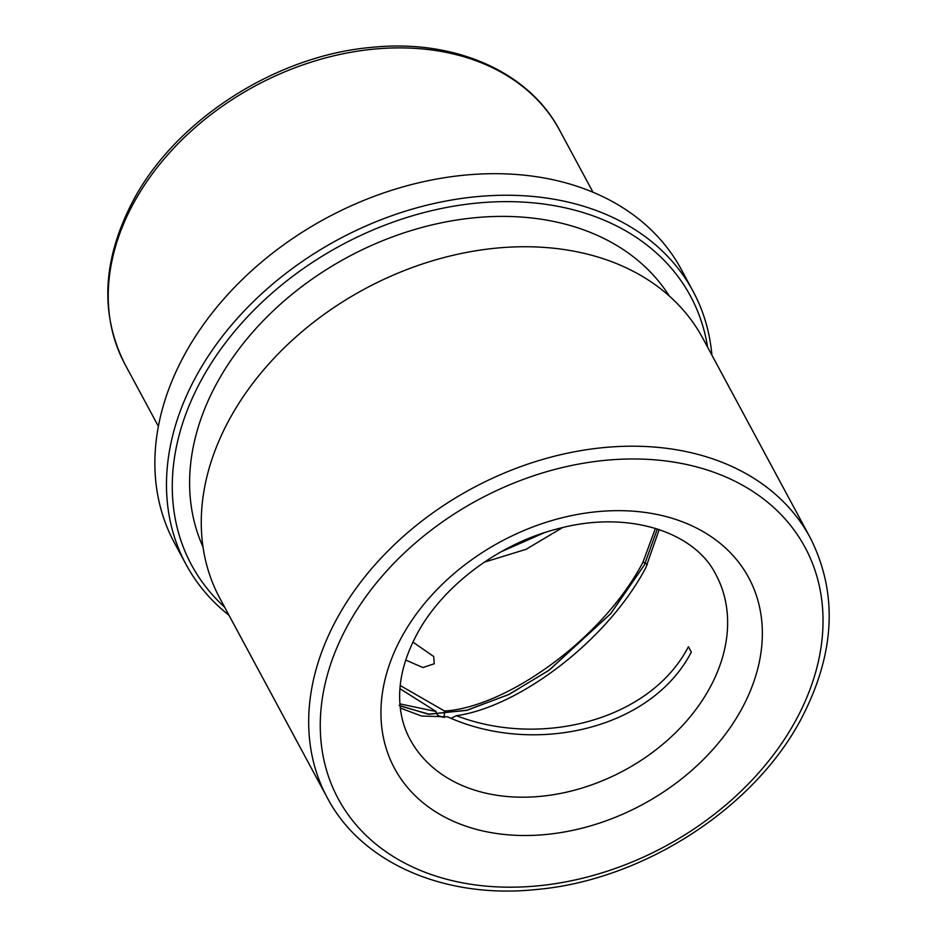 <?xml version="1.0" encoding="UTF-8"?>
<svg xmlns="http://www.w3.org/2000/svg" width="937" height="937" viewBox="0 0 937 937"><rect width="100%" height="100%" fill="white"/><g stroke="black" fill="none" stroke-linecap="round" stroke-linejoin="round"><path stroke-width="1.41" d="M544.327 532.731L501.19 551.729M655.432 528.363L642.934 562.27C602.28 639.819 505.57 707.505 444.536 711.019L444.173 717.543M444.536 711.019L400.24 685.533M451.95 717.847L456.448 715.692C518.337 707.025 606.731 641.564 645.839 567.67L659.179 529.557M400.31 708.056L421.533 716.02L447.675 716.852C532.708 755.644 650.7 730.427 691.319 652.117L688.426 646.729C649.739 721.314 539.56 747.867 456.448 715.692M412.924 642.079L433.702 656.532L434.253 663.759L422.927 667.542L405.733 660.081M327.282 797.75L219.855 598.298A274.248 203.657 -28.3 0 1 228.804 420.49A274.248 203.657 -28.3 0 1 472.213 251.385A274.248 203.657 -28.3 0 1 702.773 338.198L810.2 537.651A274.248 203.657 -28.3 0 0 579.64 450.838A274.248 203.657 -28.3 0 0 336.219 619.943A274.248 203.657 -28.3 0 0 327.282 797.75C361.635 863.317 445.145 899.251 536.479 889.494C643.04 880.218 754.437 808.35 801.557 718.187C835.254 653.288 838.135 593.098 810.2 537.651M203.024 546.997A265.112 196.864 -28.3 0 1 216.224 384.346A265.112 196.864 -28.3 0 1 444.958 222.092A265.112 196.864 -28.3 0 1 669.205 295.905M224.681 607.235A283.396 210.438 -28.3 0 1 200.729 381.16A283.396 210.438 -28.3 0 1 486.268 202.322A283.396 210.438 -28.3 0 1 707.587 347.135M229.003 615.269A287.964 213.835 -28.3 0 1 186.006 564.367A287.964 213.835 -28.3 0 1 195.4 377.67A287.964 213.835 -28.3 0 1 450.99 200.12A287.964 213.835 -28.3 0 1 693.064 291.266A287.964 213.835 -28.3 0 1 711.909 355.17M186.006 564.367L174.399 542.804A287.964 213.835 -28.3 0 1 183.781 356.107A287.964 213.835 -28.3 0 1 439.371 178.557A287.964 213.835 -28.3 0 1 681.457 269.704L693.064 291.266M442.803 717.215L439.84 716.173M484.288 562.177L526.044 549.328L562.54 527.59M399.958 688.695L436.115 711.523L399.912 703.886M440.46 716.442C437.579 715.657 436.138 714.017 436.115 711.523M400.087 705.994L429.322 714.263L467.446 710.141L509.353 694.235L549.433 669.978L610.725 613.641L644.387 564.976L657.329 528.948L644.387 564.976L610.491 613.911L548.684 670.505L508.311 694.75L466.228 710.445L428.139 714.17L399.162 705.432M124.961 364.27A246.829 183.289 -28.3 0 1 133.007 204.254A246.829 183.289 -28.3 0 1 352.089 52.062A246.829 183.289 -28.3 0 1 559.588 130.184C528.714 71.294 454.012 38.932 372.235 47.318C276.052 55.295 175.278 120.065 132.714 201.514C102.344 259.971 99.767 314.223 124.961 364.27L158.388 426.323M710.199 687.161A173.696 128.978 -28.3 0 1 556.028 794.26A173.696 128.978 -28.3 0 1 410.008 739.281C403.601 727.417 400.158 714.135 399.689 699.435C399.08 678.892 404.714 657.376 416.567 634.899C441.737 586.855 498.062 543.94 557.187 528.937C628.598 509.353 695.02 532.275 715.856 574.545A173.696 128.978 -28.3 0 1 710.199 687.161M742.163 708.103A201.115 149.346 -28.3 0 1 486.244 831.693A201.115 149.346 -28.3 0 1 401.13 638.062A201.115 149.346 -28.3 0 1 657.048 514.472A201.115 149.346 -28.3 0 1 742.163 708.103M796.415 719.241A265.112 196.864 -28.3 0 1 459.071 882.162A265.112 196.864 -28.3 0 1 346.877 626.923A265.112 196.864 -28.3 0 1 684.221 464.002A265.112 196.864 -28.3 0 1 796.415 719.241M647.397 564.671A4.568 2.038 28.3 0 0 646.108 563.641A4.568 2.038 28.3 0 0 642.934 562.27M593.004 192.237L559.588 130.184"/></g></svg>
